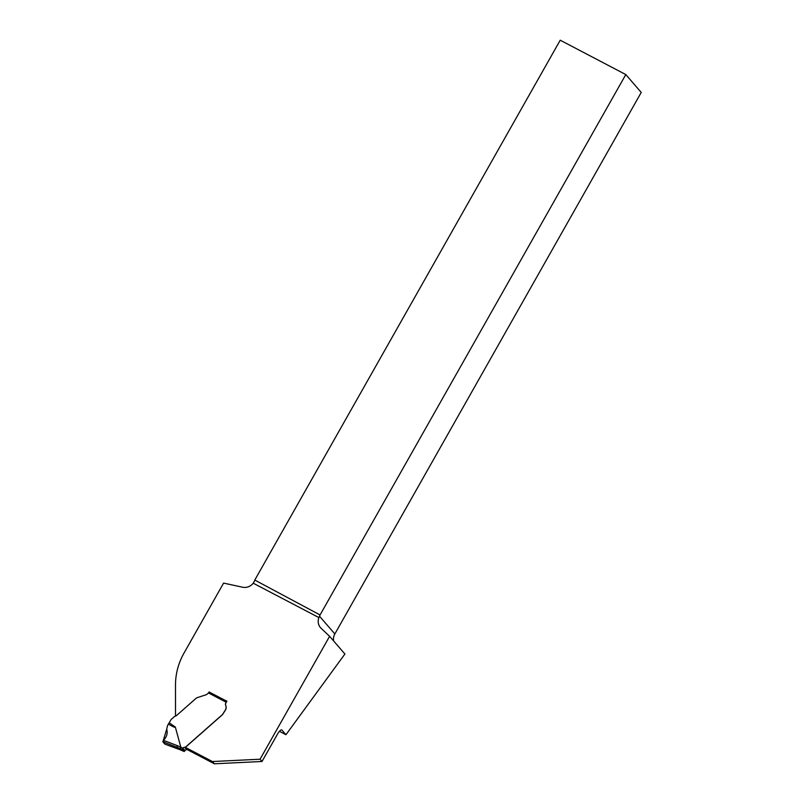 <?xml version="1.0" encoding="UTF-8"?>
<svg xmlns="http://www.w3.org/2000/svg" width="804" height="804" viewBox="0 0 804 804"><rect width="100%" height="100%" fill="white"/><g stroke="black" fill="none" stroke-linecap="round" stroke-linejoin="round"><path stroke-width="1.21" d="M279.45 731.318L285.953 734.725L344.906 654.014L329.61 636.306L260.074 759.207L212.417 761.539L185.372 747.378L222.316 714.816A6.492 6.171 -40.8 0 0 222.587 714.565L225.542 709.882A4.864 4.633 -40.8 0 0 225.793 705.651A3.246 3.085 -40.8 0 1 225.964 702.837L226.899 701.178L208.96 692.274M333.67 641.009A10.382 9.879 139.2 0 1 334.846 633.964L641.23 92.43L625.803 74.571L560.227 40.2L254.788 580.056A6.492 1.859 -62.4 0 1 254.004 581.915L253.22 583.191L318.917 617.583A10.382 9.879 -40.8 0 0 320.494 627.653A10.382 9.879 -40.8 0 0 321.168 628.346L329.61 636.306M260.074 759.207L262.024 761.468L277.46 734.183A6.492 1.859 -62.4 0 1 281.772 729.942A6.492 1.859 -62.4 0 1 281.943 730.082L281.571 729.881M262.024 761.468L214.377 763.8L187.322 749.64L185.372 747.378M175.503 716.083L175.493 685.038A64.873 61.747 139.2 0 1 183.995 653.109L223.602 583.101L242.597 587.211A10.382 9.879 -40.8 0 0 253.22 583.191M285.953 734.725L281.943 730.082M212.417 761.539L214.377 763.8M318.917 617.583L319.51 616.216A6.492 1.859 117.6 0 0 320.062 614.959L625.803 74.571M254.788 580.056L320.062 614.959M169.242 722.816L175.332 727.057L180.81 747.137L180.448 748.645L162.82 741.73L164.91 744.142L162.82 741.73L163.413 740.303C166.77 737.057 167.865 733.328 166.699 729.117L167.624 725.409L171.021 719.68A1.296 1.236 139.2 0 1 171.302 719.329L174.498 716.515A1.296 1.236 139.2 0 1 175.081 716.203A3.658 3.477 -40.8 0 0 176.739 715.349L195.704 698.646A6.492 6.171 139.2 0 1 197.08 697.701L205.703 694.887A5.186 4.935 -40.8 0 0 208.437 692.927L209.171 691.902M162.82 741.73L163.413 740.303L177.312 745.64L176.97 747.157L178.689 749.127L164.91 744.142L182.106 750.494M187.322 749.64A0.653 0.613 139.2 0 1 187.242 749.65L186.659 749.68A1.95 1.849 -40.8 0 0 185.02 750.675L182.93 748.293L182.568 749.69L184.166 751.519L178.689 749.127M182.93 748.293L182.94 748.263A1.95 1.849 139.2 0 1 184.578 747.268L185.161 747.238A0.653 0.613 -40.8 0 0 185.563 747.067L222.256 714.736A6.492 6.171 -40.8 0 0 222.517 714.495L225.472 709.811A4.864 4.633 -40.8 0 0 225.723 705.58A3.246 3.085 139.2 0 1 225.894 702.756L226.678 701.56M209.331 692.093L226.849 701.269L209.331 692.093M185.01 750.705L184.126 751.499A51.898 49.396 139.2 0 0 182.016 750.454M175.332 727.057C175.493 727.881 173.172 726.886 168.358 724.082M165.021 744.192L163.343 740.404L166.699 729.117L163.333 740.414L165.021 744.192L163.343 740.404L166.699 729.117C167.865 733.328 166.77 737.057 163.413 740.303M319.51 616.216L334.846 633.964M182.568 749.69A51.898 49.396 -40.8 0 0 180.448 748.645M180.81 747.217A53.195 50.632 139.2 0 1 182.94 748.263M226.195 702.224L208.437 692.927M177.312 745.64L180.81 747.137M184.578 747.268L186.659 749.68M185.161 747.238L187.242 749.65"/></g></svg>
